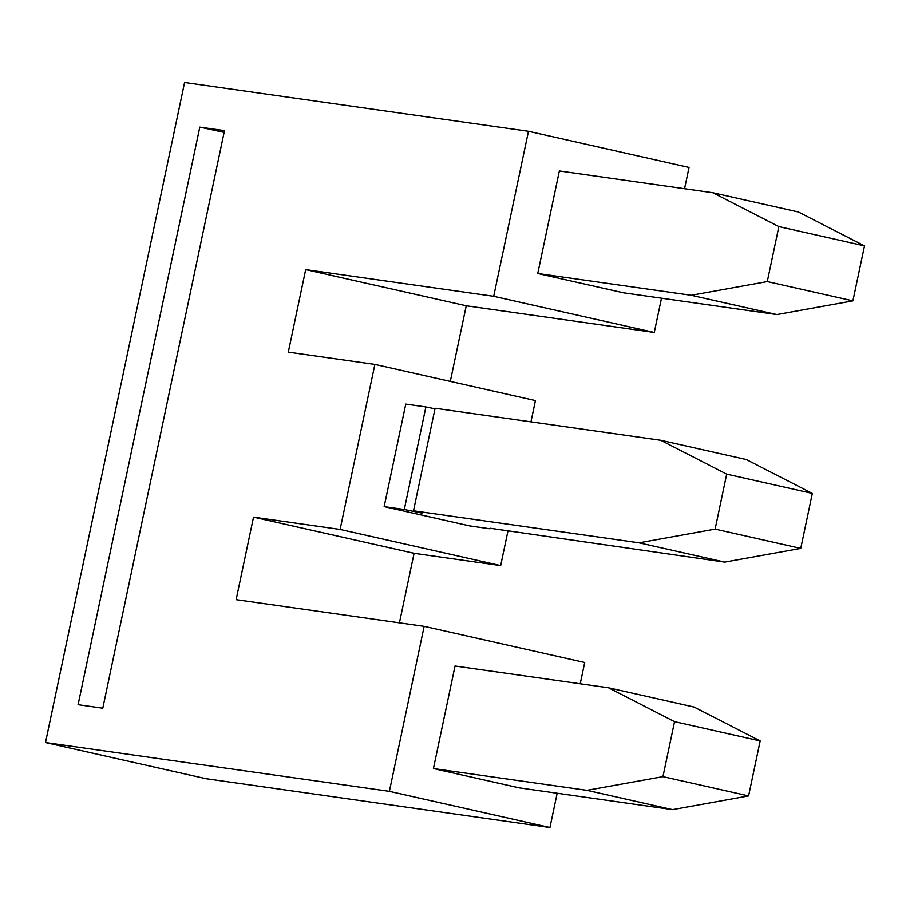 <?xml version="1.0" encoding="UTF-8"?>
<svg xmlns="http://www.w3.org/2000/svg" width="910" height="910" viewBox="0 0 910 910"><rect width="100%" height="100%" fill="white"/><g stroke="black" fill="none" stroke-linecap="round" stroke-linejoin="round"><path stroke-width="1.36" d="M660.683 440.269L726.703 474.133L812.334 493.413L746.314 459.55L660.683 440.269L435.116 408.26L413.504 510.806L639.07 542.815L724.713 562.096L490.046 528.232M712.848 192.749L778.869 226.601L864.5 245.893L798.48 212.03L712.848 192.749L559.366 170.966L537.753 273.512L623.384 292.792L776.867 314.576L691.236 295.295L537.753 273.512M684.559 188.734L689.041 167.451L528.482 131.29L493.709 296.307L305.68 269.622L288.299 352.136L374.886 364.421L340.113 529.438L253.526 517.142L236.134 599.656L424.162 626.342L584.72 662.491L580.239 683.774M661.49 298.196L654.267 332.468L493.709 296.307M672.547 809.616L519.064 787.832L433.433 768.552L455.046 666.006L608.528 687.789L694.159 707.07L760.18 740.933L674.549 721.653L662.958 776.639L586.916 790.335L672.547 809.616L748.589 795.92L760.18 740.933M413.504 510.806L422.604 513.229L404.29 509.498L425.903 406.952L405.769 404.097L384.156 506.631L404.29 509.498M384.156 506.631L469.787 525.923L489.933 528.778M340.113 529.438L500.671 565.588L414.084 553.303L253.526 517.142M726.703 474.133L715.123 529.108L639.07 542.815M528.482 131.29L184.594 82.491L45.5 742.549L206.058 778.71L549.947 827.509L557.17 793.247M549.947 827.509L389.389 791.347L424.162 626.342M608.528 687.789L674.549 721.653M389.389 791.347L45.5 742.549M414.084 553.303L399.433 622.827M654.267 332.468L466.25 305.783L450.313 381.404M500.671 565.588L507.894 531.326M530.962 421.853L535.444 400.582L374.886 364.421M748.589 795.92L662.958 776.639M812.334 493.413L800.755 548.4L724.713 562.096M800.755 548.4L715.123 529.108M78.089 704.693L102.784 708.196L224.486 130.642L199.802 127.138L78.089 704.693M864.5 245.893L852.909 300.869L767.278 281.588L691.236 295.295M778.869 226.601L767.278 281.588M433.433 768.552L586.916 790.335M434.991 408.806L425.903 406.952M305.68 269.622L466.25 305.783M852.909 300.869L776.867 314.576M199.802 127.138L224.122 132.394"/></g></svg>
